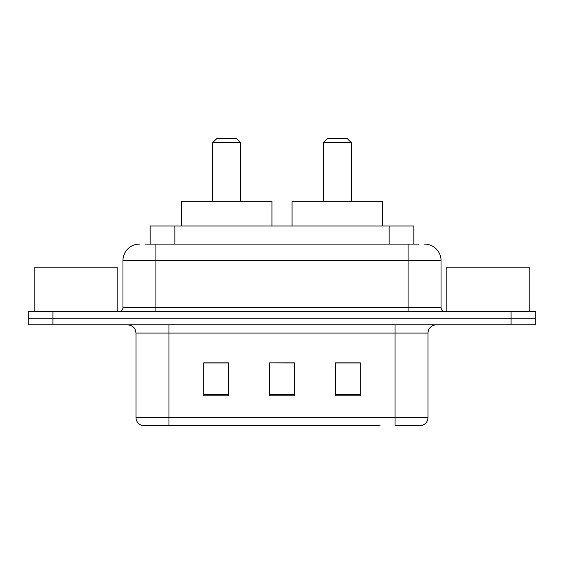<?xml version="1.0" encoding="UTF-8"?>
<svg xmlns="http://www.w3.org/2000/svg" width="564" height="564" viewBox="0 0 564 564"><rect width="100%" height="100%" fill="white"/><g stroke="black" fill="none" stroke-linecap="round" stroke-linejoin="round"><path stroke-width="0.85" d="M145.216 244.092L155.925 244.092L145.216 244.092L150.172 244.092L150.172 225.967L413.828 225.967L413.828 244.092M139.442 244.092A16.483 16.483 0 0 0 122.966 260.575L122.966 307.542A4.117 4.117 0 0 1 118.842 311.666M424.558 244.092A16.483 16.483 0 0 1 441.034 260.575L155.925 260.575L155.925 244.092L418.784 244.092M441.034 260.575L441.034 307.542C441.281 310.045 442.655 311.42 445.158 311.666M52.917 311.666L28.2 311.666L28.2 318.258L52.917 318.258L28.2 318.258L28.2 324.85L52.917 324.85L52.917 318.258L511.083 318.258L52.917 318.258L52.917 311.666L511.083 311.666L511.083 318.258L535.8 318.258L511.083 318.258L511.083 324.85L52.917 324.85M511.083 324.85L535.8 324.85L535.8 311.666L511.083 311.666M183.942 425.383L142.325 425.383M428.02 417.473C427.787 421.421 425.813 424.057 422.084 425.383L395.054 425.383L395.054 417.473L428.02 417.473L428.02 333.091A8.241 8.241 0 0 1 436.261 324.85M141.917 425.383A8.241 8.241 0 0 1 135.98 417.473L135.98 333.091C135.494 328.086 132.744 325.336 127.739 324.85M360.283 395.794L360.283 362.835L335.559 362.835L335.559 395.794L360.283 395.794M228.441 395.794L228.441 362.835L203.717 362.835L203.717 395.794L228.441 395.794M294.359 395.794L294.359 362.835L269.641 362.835L269.641 395.794L294.359 395.794M380.058 425.383L168.946 425.383L168.946 417.473L395.054 417.473L395.054 333.091L135.98 333.091M269.641 362.835L294.359 363.004L269.641 362.835M228.441 363.004L203.717 363.004M360.283 363.004L335.559 363.004M117.192 311.666L117.192 267.167L34.792 267.167L34.792 311.666M212.614 142.741L240.631 142.741L236.513 138.617L216.738 138.617L212.614 142.741L212.614 201.242M240.631 142.741L240.631 201.242M271.947 225.967L271.947 201.242L181.305 201.242L181.305 225.967M323.369 142.741L351.386 142.741L347.262 138.617L327.487 138.617L323.369 142.741L323.369 201.242M351.386 142.741L351.386 201.242M382.695 225.967L382.695 201.242L292.053 201.242L292.053 225.967M529.208 311.666L529.208 267.167L446.808 267.167L446.808 311.666M174.889 244.092L174.889 225.967M389.111 244.092L389.111 225.967M155.925 311.666L155.925 260.575L122.966 260.575M122.966 307.542L441.034 307.542M408.075 244.092L408.075 311.666M395.054 324.85L395.054 333.091L428.02 333.091M135.98 417.473L168.946 417.473L168.946 324.85M294.359 394.652L269.641 394.652M228.441 394.652L203.717 394.652M360.283 394.652L335.559 394.652"/></g></svg>
